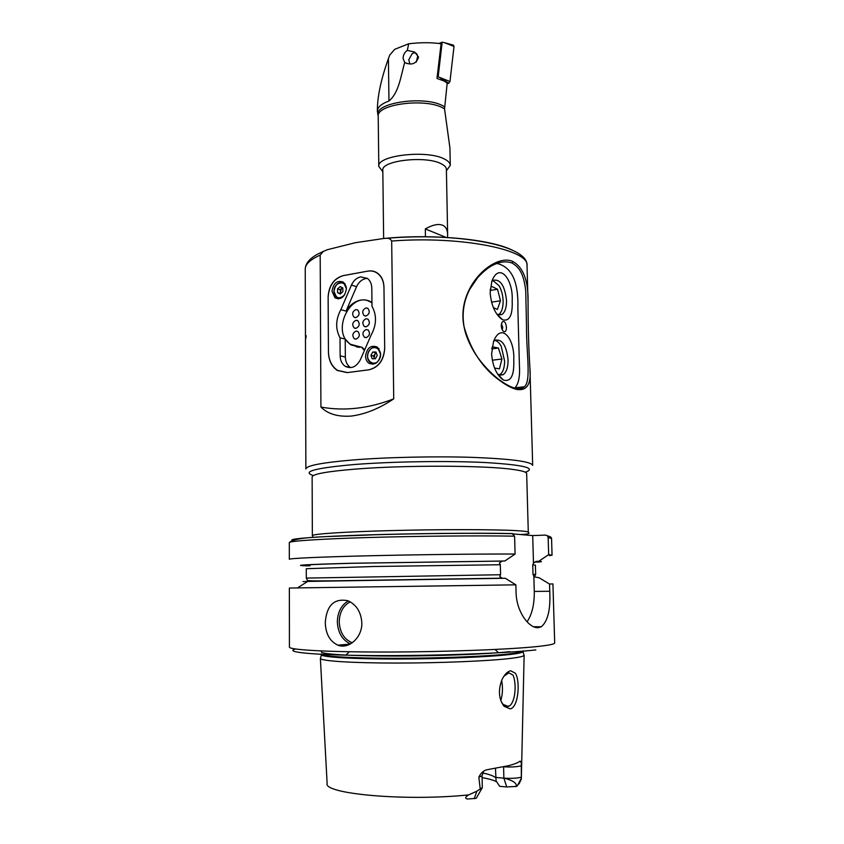 <?xml version="1.0" encoding="UTF-8"?>
<svg xmlns="http://www.w3.org/2000/svg" width="844" height="844" viewBox="0 0 844 844"><rect width="100%" height="100%" fill="white"/><g stroke="black" fill="none" stroke-linecap="round" stroke-linejoin="round"><path stroke-width="1.27" d="M516.475 389.379C511.991 388.314 506.706 385.571 500.629 381.14C483.074 368.944 470.846 350.682 463.957 326.375C456.024 286.506 494.742 252.651 512.994 261.556C523.428 267.527 528.449 281.073 528.059 302.184C528.091 326.987 528.713 349.068 529.937 368.438C531.382 384.231 526.899 391.215 516.475 389.379M511.918 262.99C506.252 261.007 500.154 261.629 493.613 264.858C489.277 266.704 483.971 270.935 477.715 277.56L469.739 289.292C463.704 301.118 461.816 313.567 464.073 326.649C465.698 337.241 472.672 350.387 477.113 356.484C484.741 367.435 494.869 376.762 499.891 380.18C505.851 384.516 510.989 387.206 515.283 388.219C519.134 389.179 522.162 388.704 524.388 386.784C531.435 380.76 526.308 353.383 526.498 326.164L525.749 291.191C523.976 275.366 520.221 267.653 511.918 262.99L512.994 261.556M515.399 673.269C520.505 681.203 518.395 707.894 510.061 708.865L504.016 706.217C498.72 699.075 498.023 690.234 501.948 679.715C504.564 674.377 507.497 671.402 510.736 670.801L515.399 673.269M501.473 702.197L503.119 704.381L508.099 706.439L509.027 706.154C511.886 704.983 514.545 698.378 514.851 692.091C515.663 686.183 514.587 677.679 512.867 675.01L508.879 672.837L503.868 676.234M482.304 787.642L476.86 791.197L468.652 794.89C465.086 797.074 464.738 798.456 467.587 799.025L476.206 798.329L482.04 788.148M483.485 771.437L482.051 775.826L478.833 777.187C480.953 772.629 484.066 770.066 488.17 769.517L509.059 765.582C514.471 764.136 518.163 762.638 520.147 761.109L521.286 762.691L521.339 779.023L519.208 783.548L516.38 786.45L506.759 786.935L499.627 786.313L496.072 780.858L495.47 768.409M506.759 786.935L503.868 778.136C510.831 778.579 516.486 778.305 520.811 777.313L521.033 777.25M361.833 622.83C362.319 637.653 348.498 649.606 337.832 645.164C329.835 641.356 325.647 633.833 325.278 622.598C326.617 605.317 334.161 598.037 347.897 600.749C356.39 604.589 361.042 611.942 361.833 622.83M524.135 655.102L524.082 655.366C523.512 656.347 519.134 657.349 510.958 658.362C489.763 660.979 440.874 663.057 396.775 663.057C352.602 663.057 321.596 661.063 320.435 658.563L320.593 657.93M549.76 591.275C550.647 609.495 547.819 621.332 541.268 626.786L538.356 627.651C529.452 628.78 516.37 612.132 516.074 592.393L515.874 584.839L289.355 588.025L289.429 647.095C288.817 649.88 328.168 652.138 387.269 652.032C446.265 651.927 512.055 649.374 538.883 646.356C549.486 645.175 554.751 644.035 554.698 642.928L552.925 583.89L549.539 584.059L549.76 591.275L534.273 591.422C534.452 604.251 532.047 614.39 527.046 621.828M550.277 584.037L552.925 583.89M513.447 533.946L532.701 535.581L545.72 535.096L547.439 535.824L548.157 537.596L548.663 554.656L538.736 561.313L536.14 561.376L533.482 563.138L532.733 564.879L532.997 574.437L534.368 576.874L539.211 577.792L549.539 584.059M383.767 238.483L386.003 238.356C388.578 237.966 390.477 238.863 391.669 241.036L393.726 398.864C379.41 408.485 365.325 414.204 351.473 416.05C338.085 417.041 327.894 414.045 320.92 407.061L320.182 255.099L323.294 251.406L327.483 249.676L355.187 242.745L383.767 238.483M305.422 339.309L306.14 335.701L305.465 339.889M529.937 368.438L532.68 465.392C531.435 461.562 511.327 458.883 472.355 457.364C434.702 456.15 385.813 457.248 351.842 460.054C321.606 462.702 306.288 465.666 305.866 468.958L305.465 339.309L306.15 336.914M347.549 372.573L368.733 369.83C378.502 367.372 383.82 360.124 384.695 348.076L383.967 287.509C383.767 281.379 381.678 276.705 377.69 273.498C374.725 271.304 371.402 270.523 367.72 271.146L343.35 275.608C334.034 278.457 328.96 285.631 328.137 297.151L328.443 351.737C328.696 360.188 331.724 366.401 337.516 370.379L347.559 372.573L368.733 369.83C378.502 367.372 383.82 360.124 384.695 348.076L383.967 287.509C383.767 281.379 381.678 276.705 377.69 273.498C374.725 271.304 371.402 270.523 367.72 271.146L343.35 275.608C334.034 278.457 328.96 285.631 328.137 297.151L328.443 351.737C328.696 360.188 331.724 366.401 337.516 370.379L347.559 372.573M347.211 372.615L337.357 370.463C331.671 366.56 328.696 360.462 328.443 352.159L328.126 296.74C328.938 285.472 333.897 278.446 343.012 275.671L368.079 271.082C371.676 270.47 374.926 271.23 377.827 273.382C381.72 276.516 383.767 281.084 383.957 287.087L384.695 348.519C383.851 360.293 378.639 367.383 369.092 369.777L347.211 372.615M478.833 777.187L480.215 788.887M482.589 772.988C489.457 774.37 493.835 775.984 495.723 777.809M482.093 777.609C488.708 778.79 493.571 780.172 496.662 781.755M503.594 766.869L503.868 778.136L495.681 777.451M502.423 578.298L499.743 576.568L500.566 574.732L500.323 564.741L499.405 562.916L502.159 561.07L504.828 561.007L515.072 554.033L514.608 536.162L512.108 533.545C475.805 532.849 414.446 533.419 366.201 534.948C317.84 536.467 289.534 538.651 291.94 540.244M549.402 554.708L549.433 555.69L552.06 555.162L548.663 554.656M515.072 554.033C478.896 553.896 417.717 554.614 368.564 555.785C319.317 556.966 289.017 558.38 289.323 559.287L289.302 542.597C295.97 536.13 328.516 536.911 375.358 534.737C422.454 533.387 478.622 532.944 512.909 533.672M537.227 562.115C542.238 561.788 542.745 561.524 538.736 561.313M504.828 561.007L350.988 563.264C304.716 564.53 290.262 565.406 307.627 565.87M515.874 584.839L505.25 578.256L307.733 581.41L297.225 588.089M500.808 700.573C502.676 694.274 502.961 687.543 501.652 680.38M533.841 576.178L534.273 591.422M532.701 535.581L533.482 563.138M306.098 335.701L306.108 336.914M320.92 407.061C344.299 411.313 368.564 408.58 393.726 398.864M502.243 329.814L502.76 327.483L501.389 323.843M506.432 327.377C506.421 330.152 505.756 331.618 504.417 331.787C502.634 331.259 501.579 329.234 501.241 325.71L502.043 322.144C504.311 320.456 505.778 322.208 506.432 327.377M493.518 341.546L491.619 353.847C492.643 366.359 496.557 375.084 503.362 380.043C510.852 382.226 514.323 375.559 513.764 360.05C514.903 338.708 501.146 321.722 493.518 341.546L495.059 340.227C502.127 338.845 506.474 345.418 508.077 359.934C508.099 367.425 506.421 372.362 503.045 374.747L497.876 374.451M497.032 314.411L501.906 314.495C505.039 312.238 506.579 307.585 506.537 300.538C504.828 285.683 500.386 278.931 493.212 280.292L491.736 281.622M490.153 292.794C491.313 305.844 495.46 314.844 502.591 319.792C509.544 321.606 512.741 315.245 512.192 300.707C513.405 279.301 499.163 261.387 491.82 281.368L490.153 292.794M496.842 263.476C511.717 266.746 518.722 281.812 517.868 308.672L519.398 365.104C520.126 376.445 518.627 384.031 514.914 387.839L514.65 388.061M499.152 375.084C502.634 373.175 504.469 368.543 504.649 361.179L501.209 346.262C499.31 342.791 497.179 340.839 494.806 340.396M494.542 368.047L499.426 368.881L501.937 359.006L498.424 348.023L492.316 346.81L491.862 348.53M491.82 348.899L498.424 348.023M492.284 360.219L501.937 359.006M498.129 314.907C501.336 313.029 503.003 308.651 503.129 301.762C503.024 295.674 501.674 290.336 499.078 285.747L492.896 280.503M491.493 302.163L500.471 300.77L497.527 289.249L491.43 286.285L490.206 289.64M500.471 300.77L497.38 309.453L493.318 307.585M490.164 290.442L497.527 289.249M380.602 354.1L377.236 347.032C370.822 344.827 366.94 347.865 365.568 356.168C365.674 359.365 366.823 361.749 369.018 363.3C375.38 365.431 379.241 362.361 380.602 354.1L377.236 347.032C370.822 344.827 366.94 347.865 365.568 356.168C365.674 359.365 366.823 361.749 369.018 363.3C375.38 365.431 379.241 362.361 380.602 354.1M346.388 288.732L343.424 282.17C337.241 279.965 333.433 282.993 331.998 291.254L335.036 297.879C341.187 300.01 344.964 296.961 346.388 288.732L343.424 282.17C337.241 279.965 333.433 282.993 331.998 291.254L335.036 297.879C341.187 300.01 344.964 296.961 346.388 288.732M359.839 347.274L350.555 344.753L345.207 339.088L340.016 337.79L340.143 355.82C340.29 360.578 341.989 364.081 345.238 366.328C351.357 369.208 356.411 366.992 360.399 359.681L371.223 334.878C376.646 324.792 376.899 315.266 371.993 306.277L371.803 288.12C371.666 283.858 370.21 280.63 367.446 278.436L360.736 276.874C356.653 277.792 353.552 280.524 351.442 285.093L340.849 309.664C335.606 319.517 335.321 328.886 340.016 337.79L340.143 355.82C340.29 360.578 341.989 364.081 345.238 366.328C351.357 369.208 356.411 366.992 360.399 359.681L371.223 334.878C376.646 324.792 376.899 315.266 371.993 306.277L371.803 288.12C371.666 283.858 370.21 280.63 367.446 278.436L360.736 276.874C356.653 277.792 353.552 280.524 351.442 285.093L340.849 309.664L346.029 311.119C349.849 304.948 354.775 301.266 360.799 300.084C364.84 299.441 368.554 300.221 371.951 302.437C368.554 300.221 364.84 299.441 360.799 300.084C354.775 301.266 349.849 304.948 346.029 311.119L356.569 286.696L346.029 311.119L340.849 309.664C335.606 319.517 335.321 328.886 340.016 337.79L345.207 339.088L345.344 357.023C345.491 361.749 347.19 365.241 350.429 367.478L345.238 366.328L350.429 367.478C347.19 365.241 345.491 361.749 345.344 357.023L340.143 355.82L345.344 357.023L345.207 339.088L350.555 344.753L359.839 347.274M356.231 346.61L357.561 347.232L356.231 346.61M365.832 278.531C361.759 279.438 358.668 282.16 356.569 286.696L351.442 285.093L356.569 286.696C358.668 282.16 361.759 279.438 365.832 278.531L367.383 278.393L365.832 278.531M362.878 348.815L363.891 349.806L362.878 348.815M364.555 350.154L363.891 349.806L364.555 350.154M369.957 301.308L368.49 301.171L369.957 301.308M366.159 329.519C362.625 331.418 362.023 333.971 364.344 337.178L366.233 337.611C369.777 335.743 370.389 333.19 368.089 329.962L366.159 329.519C362.625 331.418 362.023 333.971 364.344 337.178L366.233 337.611C369.767 335.733 370.379 333.19 368.079 329.962L366.159 329.519M365.178 337.558L366.243 337.621C369.777 335.743 370.389 333.19 368.089 329.962L368.089 329.962C370.379 333.19 369.767 335.733 366.233 337.611L365.178 337.558M366.043 318.716C362.54 320.614 361.928 323.157 364.207 326.354L366.127 326.797C369.651 324.929 370.273 322.387 368.005 319.169L366.043 318.716C362.54 320.614 361.928 323.157 364.207 326.354L366.127 326.797C369.64 324.919 370.263 322.376 367.995 319.169L366.043 318.716M365.03 326.733L366.138 326.797C369.651 324.929 370.273 322.387 368.005 319.169L368.005 319.169C370.263 322.376 369.64 324.919 366.127 326.797L365.03 326.733M365.937 307.944C362.445 309.832 361.823 312.375 364.081 315.561L366.022 316.004C369.524 314.137 370.157 311.605 367.921 308.408L367.129 308.018L367.921 308.408C370.157 311.605 369.524 314.137 366.032 316.004C369.514 314.137 370.136 311.594 367.91 308.398L365.937 307.944C362.445 309.832 361.823 312.375 364.081 315.561L366.022 316.004C369.514 314.137 370.136 311.594 367.91 308.398L365.937 307.944M364.882 315.941L366.032 316.004L364.882 315.941M355.83 309.6C352.37 311.489 351.758 314.021 354.005 317.186L355.904 317.608C359.386 315.74 359.998 313.219 357.772 310.033L355.83 309.6C352.37 311.489 351.758 314.021 354.005 317.186L355.904 317.608C359.375 315.74 359.987 313.208 357.761 310.033L355.83 309.6M354.796 317.555L355.915 317.618C359.386 315.74 359.998 313.219 357.772 310.033L357.772 310.033C359.987 313.208 359.375 315.74 355.904 317.608L354.796 317.555M356.02 331.059C352.518 332.958 351.927 335.501 354.248 338.697L356.094 339.109C359.607 337.231 360.209 334.688 357.909 331.481L356.02 331.059C352.518 332.958 351.927 335.501 354.248 338.697L356.094 339.109C359.597 337.231 360.198 334.688 357.898 331.481L356.02 331.059M355.06 339.056L356.105 339.109C359.607 337.231 360.209 334.688 357.909 331.481L357.909 331.481C360.198 334.688 359.597 337.231 356.094 339.109L355.06 339.056M355.925 320.309C352.444 322.208 351.842 324.75 354.121 327.926L355.999 328.348C359.491 326.47 360.103 323.938 357.845 320.752L357.044 320.372L357.845 320.752C360.103 323.938 359.491 326.47 356.01 328.348C359.481 326.47 360.093 323.938 357.835 320.741L355.925 320.309C352.444 322.208 351.842 324.75 354.121 327.926L355.999 328.348C359.481 326.47 360.093 323.938 357.835 320.741L355.925 320.309M354.934 328.295L356.01 328.348L354.934 328.295M360.124 346.831L362.055 347.338L364.735 349.754L362.055 347.338L360.124 346.831L361.96 347.285L350.735 344.373L360.124 346.831M371.961 302.954C351.916 288.047 329.761 331.808 350.735 344.373C329.761 331.808 351.916 288.047 371.961 302.954M371.254 301.994L369.82 301.719L371.254 301.994M357.656 346.81L359.027 347.295L357.656 346.81M362.087 347.886L362.72 347.928L362.087 347.886M376.234 352.739L373.47 355.978L370.906 355.366L372.204 358.742L375.38 358.763L377.257 355.398L375.949 352.022L372.774 352.011L370.906 355.366M374.536 358.753L373.47 355.978M372.774 352.011L375.337 352.634L374.114 357.666L374.841 358.763M375.337 352.634L376.192 352.644M342.664 287.888L341.451 288.532L340.164 293.417L337.579 292.636L340.227 294.05L342.864 291.718L342.833 287.973L340.174 286.58L337.547 288.912L337.579 292.636M337.547 288.912L340.132 289.692L340.797 293.543M340.132 289.692L342.358 287.73M425.45 236.805L425.313 228.935C432.603 224.81 438.352 223.576 442.551 225.221C445.811 226.646 447.51 229.768 447.647 234.579L446.381 169.296C446.318 167.323 444.651 165.508 441.391 163.863C426.188 155.349 380.887 160.487 382.817 170.288L383.64 238.493M447.647 234.579L447.51 237.544M446.413 170.773L450.285 165.329C450.211 163.103 448.354 161.056 444.725 159.189C427.676 149.493 376.582 155.317 378.798 166.447L382.838 171.775M450.285 165.329L449.936 148.048L444.556 108.929L447.172 83.271L444.292 81.066L436.97 78.45L441.085 43.772C431.463 42.348 420.66 42.348 408.675 43.793L394.739 49.3L389.717 55.092L388.409 58.637L388.957 100.995C399.033 92.745 400.921 75.443 404.698 62.488L403.063 58.436C403.232 54.839 404.656 52.17 407.336 50.408L408.675 43.793M407.336 50.408L414.699 52.064L418.55 57.086C416.335 63.817 411.714 65.621 404.698 62.488M388.957 100.995C381.34 103.865 377.479 107.23 377.363 111.123L378.038 114.889M425.313 228.935L446.244 237.47M377.363 111.007L377.363 110.606C377.384 96.395 381.066 79.072 388.409 58.637M453.122 45.07L454.009 46.462L449.968 81.509L448.786 83.208L447.109 83.799M438.891 43.466L442.161 42.2L444.345 42.633L454.009 46.462M442.161 42.2L438.163 76.825L449.968 81.509M438.163 76.825L437.118 77.205M409.91 63.965L408.76 59.755L412.315 53.51C415.09 52.128 416.883 53.003 417.706 56.137L416.314 62.055M312.354 535.666C311.921 534.009 343.951 531.804 391.352 530.581C438.658 529.336 491.809 529.367 514.46 530.538C523.66 531.013 528.27 531.593 528.291 532.279L526.667 473.579C526.624 472.06 522.025 470.678 512.867 469.433C485.216 465.371 404.983 465.076 355.873 469.064C327.134 471.416 312.554 474.043 312.132 476.955L312.354 535.666L313.103 537.47M313.409 475.552C301.371 471.733 314.865 468.072 353.858 464.559C391.584 461.531 447.795 460.676 485.342 462.544C523.544 464.844 536.889 468.072 525.348 472.229M474.201 798.688L476.86 791.197M503.868 766.816C510.747 767.196 516.296 766.932 520.516 766.014L521.423 765.708M350.186 601.825C343.202 605.591 339.541 612.269 339.225 621.838C339.826 632.441 344.173 639.414 352.275 642.78M350.482 643.919C342.284 640.09 337.906 632.747 337.347 621.88C337.642 612.09 341.303 605.095 348.319 600.917M321.385 654.849L321.406 653.973C321.036 656.347 350.988 658.288 395.076 658.299C439.08 658.309 488.592 656.326 509.881 653.826C518.617 652.792 522.974 651.79 522.963 650.808L523.006 651.684C522.425 652.612 518.089 653.551 509.976 654.511C488.971 657.001 440.61 658.985 396.986 659.016C353.288 659.058 322.577 657.202 321.385 654.849L320.435 658.563M509.829 651.642C488.539 654.079 439.049 656.031 395.045 656.041C350.967 656.052 321.026 654.184 321.395 651.874M391.669 241.036C460.602 235.676 529.716 249.718 527.025 265.617C528.428 244.517 454.99 232.322 386.003 238.356M384.284 238.43C432.877 233.725 489.583 239.126 511.39 249.729M305.454 337.526L305.243 269.099C305.233 264.277 310.212 259.614 320.182 255.099M468.652 794.89C405.7 801.473 322.914 793.887 327.124 783.337L320.372 658.425M503.868 778.041C513.236 780.531 517.288 783.38 516.011 786.555M547.439 535.824C550.256 536.531 551.628 537.417 551.554 538.483L548.157 537.596M514.608 536.162C478.485 535.529 417.432 536.077 368.385 537.522C319.232 538.978 288.996 541.057 289.302 542.597M534.199 562.178C539.369 561.851 540.023 561.587 536.14 561.376M502.159 561.07L352.518 563.275C307.554 564.509 293.396 565.353 310.022 565.818M500.323 564.741L373.829 566.493L306.288 568.708L306.319 578.087L307.406 580.334C308.187 581.126 322.682 580.989 347.095 580.619L501.684 578.182M534.368 576.874L535.666 574.479L535.391 565.111L532.733 564.879M535.666 574.479L532.997 574.437M500.566 574.732L306.319 578.087M307.712 581.421C301.435 581.537 301.403 581.558 307.606 581.484M535.845 649.922C507.444 653.267 434.08 655.936 374.198 655.566C314.147 655.229 283.173 652.159 295.548 649.015M339.847 645.734L347.833 645.122M517.245 785.975L521.254 778.463M375.738 363.353L370.685 362.825C367.34 359.966 366.718 356.157 368.807 351.378M368.881 351.442C363.785 359.903 374.652 368.248 379.304 359.354C384.442 350.787 373.449 342.558 368.881 351.442M368.849 351.283C371.487 347.317 374.567 346.262 378.101 348.129L379.167 349.047M340.944 298.27L336.724 297.51L333.981 291.528M346.378 289.081C346.43 279.427 333.675 281.896 334.066 291.391C335.743 298.544 339.288 299.673 344.69 294.778M333.981 291.402C335.332 284.017 338.771 281.326 344.299 283.32L345.154 284.08M444.556 108.929L443.744 108.443C426.779 97.609 376.002 104.002 378.217 116.409L378.217 115.776C372.193 102.81 425.809 94.855 443.86 106.407L444.556 106.819M440.262 77.912L448.786 83.208M500.629 381.14L499.88 380.18M337.832 645.164L350.091 644.13M345.934 655.102L349.258 651.758M523.006 651.684L524.082 655.366M347.549 645.217L340.216 645.808M521.339 778.759L524.135 655.218M528.059 302.184L527.025 265.617M305.243 269.099C305.433 263.623 309.453 258.697 317.312 254.308L323.294 251.406M524.388 386.784L514.914 387.839M482.051 775.826L482.314 787.695M528.291 532.279C530.359 533.587 527.901 534.326 520.917 534.474M551.554 538.483L552.06 555.162M498.477 652.707L495.059 649.469M541.268 626.786L533.556 626.723M509.027 706.154L505.218 705.974M504.016 706.217L502.845 704.086M503.267 331.228L504.417 331.787M499.426 375.169L503.045 374.747M498.203 374.641L503.362 380.043M498.477 315.012L501.906 314.495M497.253 314.538L502.591 319.792M351.969 345.101L350.555 344.753L351.969 345.101M362.836 348.066L361.876 347.833L362.836 348.066M364.629 349.986L363.891 349.806L364.629 349.986M338.476 298.892L335.036 297.879L338.476 298.892M373.122 364.249L369.018 363.3L373.122 364.249M370.685 362.825C367.277 360.072 366.644 356.231 368.754 351.304C371.487 347.306 374.609 346.24 378.101 348.129L378.566 348.245M336.724 297.51C335.279 296.898 334.34 294.883 333.897 291.465C335.311 283.964 338.782 281.242 344.299 283.32L344.721 283.447M404.687 62.477L407.251 63.616M378.217 116.409L378.798 166.447M444.345 42.633L453.544 45.186"/></g></svg>
